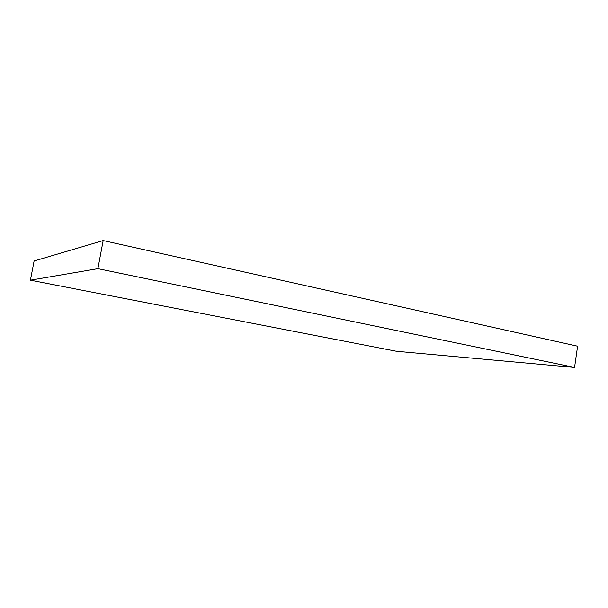 <?xml version="1.0" encoding="UTF-8"?>
<svg xmlns="http://www.w3.org/2000/svg" width="608" height="608" viewBox="0 0 608 608"><rect width="100%" height="100%" fill="white"/><g stroke="black" fill="none" stroke-linecap="round" stroke-linejoin="round"><path stroke-width="0.91" d="M574.56 367.437L97.896 268.668L30.4 280.189L396.439 351.28L574.56 367.437L577.6 346.203L103.162 240.563L34.109 260.976L30.4 280.189M97.896 268.668L103.162 240.563"/></g></svg>

